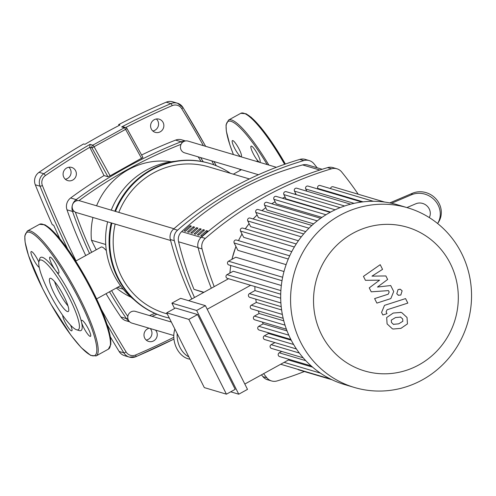 <?xml version="1.0" encoding="UTF-8"?>
<svg xmlns="http://www.w3.org/2000/svg" width="496" height="496" viewBox="0 0 496 496"><rect width="100%" height="100%" fill="white"/><g stroke="black" fill="none" stroke-linecap="round" stroke-linejoin="round"><path stroke-width="0.74" d="M206.522 230.628L207.843 231.018A291.543 280.662 106.5 0 0 202.052 236.17L200.731 235.78A291.543 280.662 -73.5 0 1 206.522 230.628L207.061 231.7M203.224 229.648L204.544 230.039A291.543 280.662 106.5 0 0 198.747 235.191L197.427 234.8A291.543 280.662 -73.5 0 1 203.224 229.648L203.757 230.721M199.919 228.668L201.24 229.059A291.543 280.662 106.5 0 0 195.449 234.211L194.128 233.821A291.543 280.662 -73.5 0 1 199.919 228.668L200.458 229.741M196.614 227.689L197.935 228.079A291.543 280.662 106.5 0 0 192.144 233.232L190.824 232.841A291.543 280.662 -73.5 0 1 196.614 227.689L197.154 228.761M193.31 226.709L194.63 227.106A291.543 280.662 106.5 0 0 188.84 232.252L187.519 231.861A291.543 280.662 -73.5 0 1 193.31 226.709L193.849 227.782M190.011 225.73L191.332 226.126A291.543 280.662 106.5 0 0 185.541 231.272L184.214 230.882A291.543 280.662 -73.5 0 1 190.011 225.73L190.551 226.802M322.189 169.272L307.756 164.988A10.187 9.802 106.5 0 0 302.61 164.92A291.543 280.662 106.5 0 0 181.66 231.626A10.187 9.802 106.5 0 0 178.585 241.788A331.006 318.655 106.5 0 0 193.986 289.348L203.93 292.299M146.196 340.058A6.876 6.615 106.5 0 0 150.201 328.526M155.49 330.088A6.876 6.615 -73.5 0 1 148.664 341.44A6.876 6.615 -73.5 0 1 149.122 328.203M152.805 130.975A6.876 6.615 106.5 0 0 156.358 118.99M163.128 122.506A6.876 6.615 -73.5 0 1 155.267 132.358A6.876 6.615 -73.5 0 1 152.136 121.47A6.876 6.615 -73.5 0 1 163.128 122.506M65.311 179.23A6.876 6.615 106.5 0 0 68.863 167.245M75.634 170.767A6.876 6.615 -73.5 0 1 67.772 180.612A6.876 6.615 -73.5 0 1 64.641 169.725A6.876 6.615 -73.5 0 1 75.634 170.767M141.596 155.006A466.593 449.184 -73.5 0 1 175.565 140.12A10.187 9.802 -73.5 0 1 181.772 139.841L185.516 140.957M121.65 126.933L124.391 127.745A2.04 0.397 62.6 0 1 125.593 129.363L126.995 128.588A2.04 1.959 106.5 0 0 124.391 127.745L92.808 145.161A2.04 1.959 106.5 0 0 91.996 147.889L94.091 146.735A2.04 0.397 -120.3 0 0 92.808 145.161L90.061 144.348A747.081 719.212 106.5 0 0 43.809 173.724L39.048 172.317A747.081 719.212 -73.5 0 1 83.626 143.927L84.946 144.317A747.081 719.212 106.5 0 1 119.945 125.017L118.625 124.626A747.081 719.212 -73.5 0 1 166.191 102.195L170.946 103.602A747.081 719.212 106.5 0 0 121.65 126.933L123.442 126.895L125.823 127.602A2.04 2.04 0 0 1 127.032 128.569L142.947 157.455L110.124 175.826L107.88 176.712L104.036 175.572L89.782 147.231L90.061 144.348M126.995 128.588L142.947 157.455M85.74 255.576A466.593 449.184 -73.5 0 1 66.991 209.82A10.187 9.802 -73.5 0 1 70.649 197.978A466.593 449.184 -73.5 0 1 104.036 175.572M129.71 321.848L126.065 320.769A10.187 9.802 -73.5 0 1 120.875 316.963A466.593 449.184 -73.5 0 1 106.051 293.688M107.105 324.527A1146.913 1104.127 106.5 0 0 123.882 352.879L119.127 351.466A10.187 9.802 106.5 0 0 124.577 355.682L129.332 357.095A10.187 9.802 106.5 0 0 135.836 356.698A2.04 0.428 -113.2 0 0 135.916 356.698A2.04 0.428 -113.2 0 0 135.644 354.981A8.147 7.843 -73.5 0 1 126.077 351.924A1144.88 1102.168 -73.5 0 1 101.376 309.473M59.83 238.719A1146.913 1104.127 106.5 0 1 53.649 225.178L52.328 224.787A1146.913 1104.127 -73.5 0 1 35.297 184.797L40.052 186.205A2.04 0.353 -22 0 0 42.402 185.547A8.147 7.843 -73.5 0 1 45.403 175.565A745.048 717.253 -73.5 0 1 89.807 147.281M119.127 351.466A1146.913 1104.127 -73.5 0 1 110.372 336.92M39.048 172.317A10.187 9.802 106.5 0 0 35.297 184.797M119.052 125.476L118.625 124.626M125.643 127.546A745.048 717.253 -73.5 0 1 172.199 105.636A8.147 7.843 -73.5 0 1 181.759 108.692A2.04 0.415 -31.5 0 0 182.968 107.471A2.04 0.415 -31.5 0 0 182.9 107.421A10.187 9.802 106.5 0 0 177.45 103.205L172.689 101.798A10.187 9.802 106.5 0 0 166.191 102.195M134.087 299.745A77.407 74.518 -73.5 0 1 113.844 274.815A77.407 74.518 -73.5 0 1 107.62 221.824M111.253 210.149A77.407 74.518 -73.5 0 1 175.131 161.281M169.347 318.072A79.949 76.967 -73.5 0 1 164.226 316.752L163.562 316.56A79.949 76.967 -73.5 0 1 117.602 277.785A79.949 76.967 -73.5 0 1 111.209 222.884M114.843 211.215A79.949 76.967 -73.5 0 1 209.008 163.246L209.672 163.444A79.949 76.967 -73.5 0 1 230.448 173.321M164.226 316.752A79.949 76.967 -73.5 0 1 118.265 277.977A79.949 76.967 -73.5 0 1 111.873 223.082M115.5 211.408A79.949 76.967 -73.5 0 1 209.672 163.444M96.236 249.786L91.45 240.262A71.294 68.634 -73.5 0 1 92.932 217.465M96.577 205.797A71.294 68.634 -73.5 0 1 171.225 161.752M91.45 240.262L105.729 244.497M75.764 261.076L101.153 247.076A21.595 4.179 61.1 0 1 106.342 250.647M123.275 289.199L117.366 287.451M131.068 297.216A71.294 68.634 -73.5 0 1 116.349 288.009M167.264 313.937L165.236 313.336A76.384 73.538 -73.5 0 1 121.328 276.291A76.384 73.538 -73.5 0 1 115.171 224.062M118.804 212.387A76.384 73.538 -73.5 0 1 208.661 166.861L249.401 178.938M173.929 228.73L79.794 200.824A6.113 5.884 106.5 0 0 72.807 209.579A6.113 5.884 106.5 0 0 76.322 212.542L170.605 240.492M171.343 322.04L135.402 311.389A6.113 5.884 106.5 0 0 128.414 320.143A6.113 5.884 106.5 0 0 131.93 323.107L173.805 335.519M276.421 167.307L188.065 141.112A6.113 5.884 106.5 0 0 181.077 149.866A6.113 5.884 106.5 0 0 184.593 152.83L258.459 174.728M262.917 376.631A10.187 9.802 106.5 0 0 267.623 379.787L271.585 380.959A10.187 9.802 -73.5 0 1 266.879 377.809L262.917 376.631A346.605 333.672 -73.5 0 1 261.479 374.84M304.327 371.535A346.605 333.672 106.5 0 1 277.016 380.953A10.187 9.802 -73.5 0 1 271.585 380.959M358.224 194.234A346.605 333.672 106.5 0 0 341.657 171.951A10.187 9.802 -73.5 0 0 336.951 168.795L332.99 167.617A10.187 9.802 106.5 0 0 327.558 167.629L331.52 168.801A10.187 9.802 -73.5 0 1 336.951 168.795M201.357 237.231A10.187 9.802 106.5 0 0 198.102 247.758L202.064 248.936A10.187 9.802 -73.5 0 1 205.325 238.402L201.357 237.231A346.605 333.672 -73.5 0 1 327.558 167.629M202.064 248.936A346.605 333.672 106.5 0 0 214.204 286.632M263.593 373.68A346.605 333.672 106.5 0 0 266.879 377.809M211.321 288.219A346.605 333.672 -73.5 0 1 198.102 247.758M173.612 229.003A10.187 9.802 106.5 0 0 170.357 239.537L174.319 240.709A10.187 9.802 -73.5 0 1 177.58 230.181L173.612 229.003A346.605 333.672 -73.5 0 1 299.813 159.402L303.775 160.58A346.605 333.672 106.5 0 0 177.58 230.181M174.319 240.709A346.605 333.672 106.5 0 0 194.506 297.495M317.142 167.772A346.605 333.672 106.5 0 0 313.912 163.723A10.187 9.802 -73.5 0 0 309.206 160.568L305.245 159.39A10.187 9.802 106.5 0 0 299.813 159.402M303.775 160.58A10.187 9.802 -73.5 0 1 309.206 160.568M203.633 292.46L193.986 289.348M191.778 299.001A346.605 333.672 -73.5 0 1 170.357 239.537M331.52 168.801A346.605 333.672 106.5 0 0 205.325 238.402M429.276 217.57A10.187 9.48 -146 0 0 427.354 206.28A10.187 9.48 -146 0 0 415.846 203.769L406.906 207.57M391.53 203.267L411.351 194.829L412.393 193.285L389.788 202.907M437.602 223.51A20.367 18.953 -146 0 0 434.825 200.334A20.367 18.953 -146 0 0 411.351 194.829M412.393 193.285A20.367 18.953 34 0 1 436.12 199.07A20.367 18.953 34 0 1 438.266 222.549L437.615 223.516M188.877 356.903A20.367 15.01 -104.6 0 1 177.184 333.659M174.883 329.09A20.367 15.01 75.4 0 0 190.024 359.185M354.423 387.475L344.546 384.549A93.701 90.204 -73.5 0 1 281.034 304.835A93.701 90.204 -73.5 0 1 329.834 212.511A93.701 90.204 -73.5 0 1 397.804 204.873L407.687 207.805A93.701 90.204 -73.5 0 1 471.2 287.513A93.701 90.204 -73.5 0 1 422.4 379.843A93.701 90.204 -73.5 0 1 354.423 387.475A93.701 90.204 -73.5 0 1 290.916 307.768A93.701 90.204 -73.5 0 1 339.717 215.438A93.701 90.204 -73.5 0 1 407.687 207.805M418.996 364.839A74.958 72.162 -73.5 0 1 321.52 334.595A74.958 72.162 -73.5 0 1 352.842 233.318A74.958 72.162 -73.5 0 1 450.318 263.568A74.958 72.162 -73.5 0 1 418.996 364.839M254.882 286.545A86.062 82.851 106.5 0 0 254.969 290.582L280.693 298.208M280.872 290.6L227.025 274.641L233.213 271.231L281.331 285.491M282.646 277.245L228.538 261.206L235.761 257.226L283.997 271.523M286.118 264.647L237.888 250.35L234.174 242.978A2.04 1.959 -73.5 0 1 236.505 240.058L289.695 255.824M291.772 251.608L243.691 237.355L240.51 231.037A2.04 1.959 -73.5 0 1 242.842 228.123L296.242 243.951M298.394 240.758L250.616 226.598L247.789 220.974A2.04 1.959 -73.5 0 1 250.12 218.06L303.682 233.938M305.734 231.595L258.416 217.57L255.837 212.443A2.04 1.959 -73.5 0 1 258.168 209.529L311.854 225.444M313.633 223.851L266.953 210.019L264.56 205.257A2.04 1.959 -73.5 0 1 266.891 202.337L320.676 218.283M321.96 217.378L276.173 203.806L273.916 199.318A2.04 1.959 106.5 0 1 276.241 196.397L330.094 212.362M171.889 303.143L180.637 298.319L205.4 305.654L196.645 310.484L171.889 303.143L174.58 308.487M197.575 314.557L175.46 308.004L166.706 312.827L188.827 319.381L197.575 314.557L235.185 389.341L226.436 394.171L188.827 319.381M230.702 391.815L238.756 394.202L247.504 389.379L205.4 305.654M244.819 384.034L289.379 359.457M166.706 312.827L204.321 387.612L226.436 394.171M250.647 285.287L207.204 309.25M188.691 300.706L228.532 278.733M281.697 351.447L279.236 352.805A2.04 1.959 106.5 0 0 279.552 356.543L311.178 365.918M274.914 342.587L271.132 344.67A2.04 1.959 106.5 0 0 271.455 348.409L303.199 357.821M268.02 332.655A86.062 82.851 106.5 0 0 268.553 333.492L264.349 335.811A2.04 1.959 106.5 0 0 264.672 339.549L296.434 348.967M262.372 322.084A86.062 82.851 106.5 0 0 263.19 323.851L258.794 326.275A2.04 1.959 106.5 0 0 259.11 330.02L290.836 339.425M258.304 310.936A86.062 82.851 106.5 0 0 259.092 313.509L254.429 316.082A2.04 1.959 106.5 0 0 254.752 319.821L286.403 329.208M255.769 299.131A86.062 82.851 106.5 0 0 256.308 302.448L251.292 305.214A2.04 1.959 106.5 0 0 251.608 308.952L283.16 318.308M254.969 290.582L249.469 293.62A2.04 1.959 106.5 0 0 249.786 297.358L281.207 306.671M196.645 310.484L238.756 394.202M259.092 313.509L283.786 320.831M263.19 323.851L287.048 330.925M268.553 333.492L291.251 340.225M256.308 302.448L281.604 309.944M330.59 212.096L286.037 198.89L283.879 194.599A2.04 1.959 106.5 0 1 286.211 191.685L340.089 207.657M297.811 369.322A2.04 1.959 106.5 0 0 298.666 369.855L331.954 379.725M227.025 274.641A2.04 1.959 106.5 0 0 227.348 278.38L280.711 294.202M228.538 261.206A2.04 1.959 106.5 0 0 228.861 264.951L282.007 280.705M384.623 202.058L333.101 186.781A2.04 1.959 106.5 0 0 330.565 188.598M373.37 201.289L320.118 185.504A2.04 1.959 106.5 0 0 317.787 188.418L318.116 189.069M361.776 202.015L308.078 186.093A2.04 1.959 106.5 0 0 305.747 189.013L306.844 191.196M350.653 204.178L296.806 188.22A2.04 1.959 106.5 0 0 294.475 191.134L296.248 194.661M400.743 317.087L395.504 317.558L391.276 320.125L391.468 322.487L393.39 324.328L398.666 323.845L402.851 321.29L402.647 318.897L400.384 316.963M393.39 324.328L393.743 324.452M401.822 312.672L401.016 312.393L393.235 313.05L386.675 317.533L387.091 323.888L392.311 328.743L393.117 329.022L400.935 328.358L407.458 323.882L407.024 317.49L401.822 312.672M405.554 298.592L384.499 305.35L381.579 312.418L382.869 314.985L386.985 313.664L386.111 311.928L387.066 309.764L407.824 303.099L405.554 298.592M396.763 293.762L398.555 295.275L400.818 295.021L402.126 290.805L400.328 289.292L398.065 289.546L396.763 293.762M365.434 280.314L379.57 280.172L369.241 287.885L371.225 291.828L388.473 290.613L389.18 292.02L388.232 294.184L374.61 298.592L376.879 303.099L390.823 298.586L393.712 291.512L390.693 285.535L377.468 287.054L387.643 279.471L385.869 275.943L371.975 276.136L382.552 269.353L380.209 264.69L363.45 276.371L365.434 280.314M234.465 147.92A9.164 1.773 -118.9 0 0 241.267 156.649A9.164 1.773 -118.9 0 0 239.221 149.327A9.164 1.773 -118.9 0 0 232.413 140.597A9.164 1.773 -118.9 0 0 234.465 147.92M251.484 146.122A9.164 1.773 -118.9 0 0 251.1 146.134A9.164 1.773 -118.9 0 0 253.549 154.237A9.164 1.773 -118.9 0 0 259.569 162.204A9.164 1.773 -118.9 0 0 259.954 162.192A9.164 1.773 -118.9 0 0 257.505 154.089A9.164 1.773 -118.9 0 0 251.484 146.122M50.722 278.318A18.941 3.67 61.1 0 1 63.166 294.779A18.941 3.67 61.1 0 1 68.231 311.525A18.941 3.67 61.1 0 1 67.444 311.556A18.941 3.67 61.1 0 1 55 295.095A18.941 3.67 61.1 0 1 49.935 278.349A18.941 3.67 61.1 0 1 50.722 278.318M38.948 261.572A39.723 7.694 61.1 0 1 41.559 260.09A39.723 7.694 61.1 0 1 69.39 297.991A39.723 7.694 61.1 0 1 76.607 329.778A39.723 7.694 61.1 0 1 76.558 329.766A39.723 7.694 61.1 0 1 52.347 298.648A39.723 7.694 61.1 0 1 38.948 261.572L39.668 258.893A41.757 8.085 61.1 0 1 42.408 257.337A41.757 8.085 61.1 0 1 55.465 270.339A9.164 1.773 61.1 0 1 50.834 262.13A9.164 1.773 61.1 0 1 49.86 257.12A9.164 1.773 61.1 0 1 50.245 257.108A9.164 1.773 61.1 0 1 56.265 265.075A9.164 1.773 61.1 0 1 58.714 273.178A9.164 1.773 61.1 0 1 58.33 273.191A9.164 1.773 61.1 0 1 55.465 270.339A41.757 8.085 61.1 0 1 81.524 322.146A9.164 1.773 61.1 0 1 81.635 320.304A9.164 1.773 61.1 0 1 88.443 329.034A9.164 1.773 61.1 0 1 90.489 336.356A9.164 1.773 61.1 0 1 83.681 327.62A9.164 1.773 61.1 0 1 81.524 322.146A41.757 8.085 61.1 0 1 79.255 330.603A41.757 8.085 61.1 0 1 79.205 330.584A41.757 8.085 61.1 0 1 79.149 330.572M39.258 267.462A9.164 1.773 61.1 0 1 33.226 258.906A9.164 1.773 61.1 0 1 31.174 251.584A9.164 1.773 61.1 0 1 37.981 260.313A9.164 1.773 61.1 0 1 38.837 262.117M70.55 325.159A9.164 1.773 61.1 0 1 71.802 330.813A9.164 1.773 61.1 0 1 71.424 330.832A9.164 1.773 61.1 0 1 66.03 324.018A9.164 1.773 61.1 0 1 62.694 315.332M67.971 305.877A18.941 3.67 61.1 0 1 54.572 281.579M201.159 237.41L181.66 231.626M178.585 241.788L198.053 247.56M302.61 164.92L319.833 170.023M135.972 356.636A747.081 719.212 106.5 0 0 173.953 339.059M152.024 316.318A466.593 449.184 106.5 0 0 156.848 314.21M181.759 108.692A1144.88 1102.168 -73.5 0 1 203.416 145.663M211.798 160.896A1144.88 1102.168 -73.5 0 1 213.919 164.846M110.124 175.826L94.091 146.735L125.593 129.363L141.62 158.46M89.782 147.231L91.996 147.889L107.88 176.712M175.565 140.12L181.114 141.763A466.593 449.184 106.5 0 0 76.198 199.628L70.649 197.978M67.549 248.849A1146.913 1104.127 106.5 0 1 40.052 186.205A10.187 9.802 106.5 0 1 43.809 173.724A2.04 0.353 55.5 0 1 45.403 175.565M198.171 156.854A464.554 447.225 -73.5 0 1 201.023 161.355M203.217 161.783A466.593 449.184 106.5 0 0 200.576 157.567M184.865 141.1A10.187 9.802 106.5 0 0 181.114 141.763A2.04 0.44 68.7 0 1 181.964 142.966M66.991 209.82L72.54 211.47A10.187 9.802 106.5 0 1 76.198 199.628A2.04 0.341 53.6 0 1 77.283 200.663M78.926 200.638A464.554 447.225 -73.5 0 1 181.077 144.299M154.758 313.329A464.554 447.225 -73.5 0 1 149.538 315.58M89.54 253.481A466.593 449.184 106.5 0 1 72.54 211.47A2.04 0.329 -19.2 0 0 74.022 211.215M127.801 318.079A2.04 0.434 145.8 0 1 126.424 318.606A10.187 9.802 106.5 0 0 129.171 321.296M109.504 291.784A466.593 449.184 106.5 0 0 126.424 318.606L120.875 316.963M127.825 316.479A464.554 447.225 -73.5 0 1 111.588 290.631M91.655 252.315A464.554 447.225 -73.5 0 1 75.361 212.158M172.199 105.636A2.04 0.428 -113.2 0 0 170.946 103.602A10.187 9.802 106.5 0 1 177.45 103.205L182.968 107.471L205.685 146.332M216.206 165.72A1146.913 1104.127 106.5 0 0 213.968 161.541M205.635 146.32A1146.913 1104.127 106.5 0 0 182.981 107.551M173.96 339.097L135.916 356.698L129.332 357.095A10.187 9.802 106.5 0 1 123.882 352.879A2.04 0.415 -31.5 0 0 126.077 351.924M76.049 260.921A1144.88 1102.168 -73.5 0 1 42.402 185.547M173.823 337.311A745.048 717.253 -73.5 0 1 135.644 354.981M229.958 273.023A86.062 82.851 -73.5 0 1 230.801 265.521M231.998 259.296A86.062 82.851 -73.5 0 1 235.96 246.518M238.514 240.653A86.062 82.851 -73.5 0 1 242.029 234.05M245.328 228.854A86.062 82.851 -73.5 0 1 249.153 223.684M253.196 218.972A86.062 82.851 -73.5 0 1 257.114 214.979M261.993 210.664A86.062 82.851 -73.5 0 1 265.8 207.719M271.709 203.763A86.062 82.851 -73.5 0 1 274.883 201.922A86.062 82.851 -73.5 0 1 275.15 201.779M285.026 325.153L254.429 316.082M288.821 335.178L258.794 326.275M293.613 344.484L264.349 335.811M299.324 353.028L271.132 344.67M305.784 360.673L279.236 352.805M282.441 198.239A86.062 82.851 -73.5 0 1 285.157 197.135M294.506 194.141A86.062 82.851 -73.5 0 1 295.827 193.818M312.592 367.152L288.418 359.984M282.342 314.421L251.292 305.214M280.885 302.932L249.469 293.62M325.984 214.756L273.916 199.318M288.281 259.017L234.174 242.978M294.351 246.996L240.51 231.037M301.308 236.84L247.789 220.974M308.977 228.197L255.837 212.443M317.235 220.869L264.56 205.257M363.103 201.853L317.787 188.418M354.107 203.348L305.747 189.013M344.602 205.995L294.475 191.134M335.147 209.802L283.879 194.599M240.306 170.333A70.277 13.609 61.1 0 1 239.766 169.186M233.424 154.56A70.277 13.609 61.1 0 1 231.068 121.334A70.277 13.609 61.1 0 1 267.158 164.56M233.393 154.547L229.89 144.975L226.331 131.087L226.04 124.893L228.52 120.069A71.294 13.807 61.1 0 1 231.489 119.958A71.294 13.807 61.1 0 1 268.857 165.063M285.405 164.04L271.851 142.253L260.952 127.59L251.292 117.385L246.115 113.77L240.765 113.317A71.294 13.807 61.1 0 1 243.741 113.2A71.294 13.807 61.1 0 1 284.617 164.319M245.067 113.609A70.277 13.609 61.1 0 1 285.386 164.046M93.099 291.722A70.277 13.609 61.1 0 1 110.255 345.904M92.454 292.212A71.294 13.807 61.1 0 1 108.388 349.159L110.862 344.329L110.565 338.092L107.186 324.768L93.099 291.679L86.552 279.279L69.781 252.03L59.47 238.278L50.071 228.383L44.981 224.812L39.525 224.304A71.294 13.807 61.1 0 1 42.501 224.186A71.294 13.807 61.1 0 1 92.454 292.212M96.137 355.917L90.669 355.403L81.276 347.684L71.046 335.383L50.908 304.153L42.563 288.542L28.483 255.452L25.098 242.129L24.8 235.891L27.274 231.055A71.294 13.807 61.1 0 1 30.25 230.944A71.294 13.807 61.1 0 1 80.203 298.97A71.294 13.807 61.1 0 1 96.137 355.917L108.388 349.159M79.062 299.373A70.277 13.609 61.1 0 1 91.841 355.62A70.277 13.609 61.1 0 1 42.6 288.567A70.277 13.609 61.1 0 1 29.828 232.32A70.277 13.609 61.1 0 1 79.062 299.373M43.822 224.595A70.277 13.609 61.1 0 1 93.062 291.654M200.626 157.585L203.261 161.795M152.074 316.33L156.891 314.228M216.262 165.738L214.018 161.553M257.771 160.698L256.5 161.398M241.465 169.688L233.331 174.177M120.528 285.702L96.621 298.89M229.865 273.079L230.714 265.496M231.886 259.358L235.904 246.407M238.427 240.628L241.98 233.957M245.241 228.83L249.11 223.603M253.115 218.947L257.083 214.917M261.919 210.639L265.769 207.663M271.641 203.744L275.131 201.736M282.379 198.22L285.138 197.104M294.463 194.128L295.814 193.8M280.693 364.25L330.485 379.006M284.115 362.359L320.404 373.116M400.483 312.232L401.016 312.393M392.578 328.867L393.117 329.022M398.021 295.114L398.555 295.275M399.795 289.131L400.328 289.292M240.287 170.339L239.735 169.179M240.765 113.317L228.52 120.069M27.274 231.055L39.525 224.304M76.558 329.766L79.205 330.584"/></g></svg>
